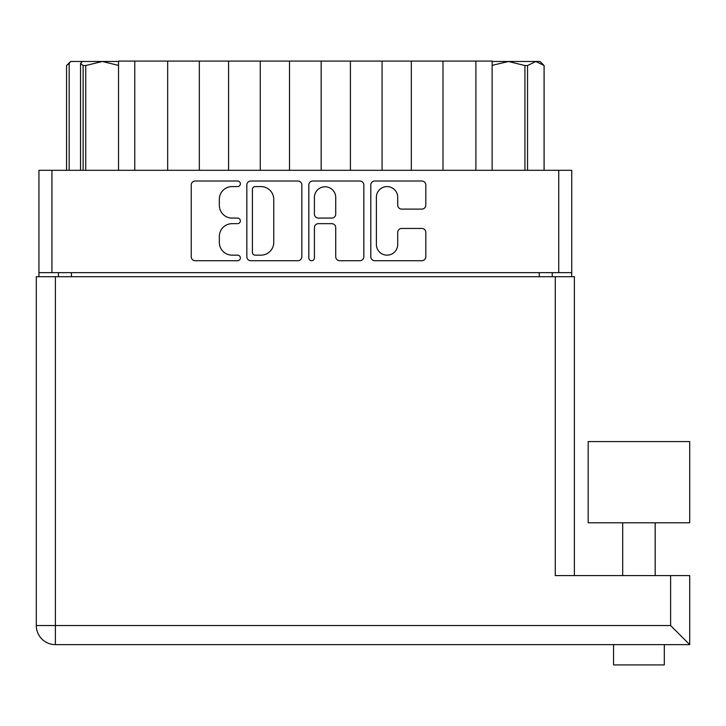 <?xml version="1.0" encoding="UTF-8"?>
<svg xmlns="http://www.w3.org/2000/svg" width="726" height="726" viewBox="0 0 726 726"><rect width="100%" height="100%" fill="white"/><g stroke="black" fill="none" stroke-linecap="round" stroke-linejoin="round"><path stroke-width="1.09" d="M376.386 244.49A10.663 10.663 0 0 0 387.049 255.153A10.663 10.663 0 0 0 397.712 244.49L397.712 232.429A3.984 3.984 0 0 1 401.696 228.445L421.824 228.445A3.984 3.984 0 0 1 425.817 232.429L425.817 256.741A3.984 3.984 0 0 1 421.824 260.725L374.788 260.725A3.984 3.984 0 0 1 370.805 256.741L370.805 184.994A3.984 3.984 0 0 1 374.788 181.01L421.824 181.01A3.984 3.984 0 0 1 425.817 184.994L425.817 205.122A3.984 3.984 0 0 1 421.824 209.106L401.696 209.106A3.984 3.984 0 0 1 397.712 205.122L397.712 197.254A10.663 10.663 0 0 0 387.049 186.591A10.663 10.663 0 0 0 376.386 197.254L376.386 244.49M311.617 260.725A2.786 2.786 0 0 0 314.403 257.939L314.403 227.646A3.984 3.984 0 0 1 318.387 223.662L331.746 223.662A3.984 3.984 0 0 1 335.73 227.646L335.73 256.741A3.984 3.984 0 0 0 339.714 260.725L359.842 260.725A3.984 3.984 0 0 0 363.835 256.741L363.835 184.994A3.984 3.984 0 0 0 359.842 181.01L312.806 181.01A3.984 3.984 0 0 0 308.822 184.994L308.822 257.939A2.786 2.786 0 0 0 311.617 260.725M301.844 256.741L301.844 184.994A3.984 3.984 0 0 0 297.86 181.01L250.824 181.01A3.984 3.984 0 0 0 246.84 184.994L246.84 256.741A3.984 3.984 0 0 0 250.824 260.725L297.86 260.725A3.984 3.984 0 0 0 301.844 256.741M571.734 272.649L38.941 272.649L38.941 170.311L571.734 170.311L571.734 276.706M232.093 186.591L237.574 186.591A2.786 2.786 0 0 0 240.36 183.796A2.786 2.786 0 0 0 237.574 181.01L195.221 181.01A3.984 3.984 0 0 0 191.237 184.994L191.237 256.741A3.984 3.984 0 0 0 195.221 260.725L237.574 260.725A2.786 2.786 0 0 0 240.36 257.939A2.786 2.786 0 0 0 237.574 255.153L232.093 255.153A12.759 12.759 0 0 1 219.334 242.393L219.334 236.413A12.759 12.759 0 0 1 232.093 223.662L237.574 223.662A2.786 2.786 0 0 0 240.36 220.867A2.786 2.786 0 0 0 237.574 218.081L232.093 218.081A12.759 12.759 0 0 1 219.334 205.322L219.334 199.341A12.759 12.759 0 0 1 232.093 186.591M38.941 272.649L38.941 276.706M58.434 276.706L58.434 272.649L58.434 276.706M552.241 272.649L552.241 276.706M118.538 170.311L118.538 61.075L134.773 61.075L134.773 170.311M167.67 170.311L167.67 61.075L134.773 61.075M199.341 170.311L199.341 61.075L167.67 61.075M228.581 170.311L228.581 61.075L199.341 61.075M260.262 170.311L260.262 61.075L228.581 61.075M289.502 170.311L289.502 61.075L260.262 61.075M321.173 170.311L321.173 61.075L289.502 61.075M350.413 170.311L350.413 61.075L321.173 61.075M382.085 170.311L382.085 61.075L350.413 61.075M411.324 170.311L411.324 61.075L382.085 61.075M442.996 170.311L442.996 61.075L411.324 61.075M475.893 170.311L475.893 61.075L442.996 61.075M475.893 61.075L492.137 61.075L492.137 170.311M255.207 186.591A2.786 2.786 0 0 0 252.421 189.377L252.421 252.358A2.786 2.786 0 0 0 255.207 255.153L260.988 255.153A12.759 12.759 0 0 0 273.747 242.393L273.747 199.341A12.759 12.759 0 0 0 260.988 186.591L255.207 186.591M335.73 197.454A10.663 10.663 0 0 0 325.066 186.791A10.663 10.663 0 0 0 314.403 197.454L314.403 214.088A3.984 3.984 0 0 0 318.387 218.081L331.746 218.081A3.984 3.984 0 0 0 335.73 214.088L335.73 197.454M588.178 522.793L689.7 522.793L689.7 441.58L588.178 441.58L588.178 522.793M664.317 644.624L664.317 664.925L613.561 664.925L613.561 644.624M670.615 575.591L689.7 575.591L689.7 644.624L55.385 644.624L55.385 625.54L670.615 625.54L670.615 575.591L555.281 575.591L555.281 276.706L574.366 276.706L574.366 575.591M650.378 644.624L627.5 644.624M55.385 276.706L55.385 625.54L36.3 625.54A19.085 19.085 0 0 0 55.385 644.624A19.085 19.085 0 0 1 36.3 625.54L36.3 276.706L555.281 276.706M689.7 644.624L670.615 625.54M66.556 170.311L66.556 65.54L66.583 170.311M69.17 63.452L70.613 61.474L66.556 65.54L69.17 63.452L69.17 170.311M83.127 170.311L83.127 65.54L80.541 63.452L82.374 61.474L102.293 61.474L85.741 65.54L85.741 170.311M83.127 65.54L85.741 65.54M118.538 65.404L102.293 61.474L118.538 61.474M82.374 61.474L71.003 61.474M80.541 170.311L80.541 63.452M544.119 170.311L544.119 65.54L535.815 61.474L540.053 61.474L544.119 65.54M544.083 170.311L544.083 65.54M524.925 170.311L524.925 65.54L508.382 61.474L535.815 61.474L527.539 65.54L527.539 170.311M524.925 65.54L527.539 65.54M492.137 61.474L508.382 61.474L492.246 65.349M51.936 170.311L51.936 272.649M558.739 272.649L558.739 170.311M71.429 272.649L71.429 276.706M539.246 276.706L539.246 272.649M655.179 522.793L655.179 575.591M622.699 522.793L622.699 575.591"/></g></svg>
